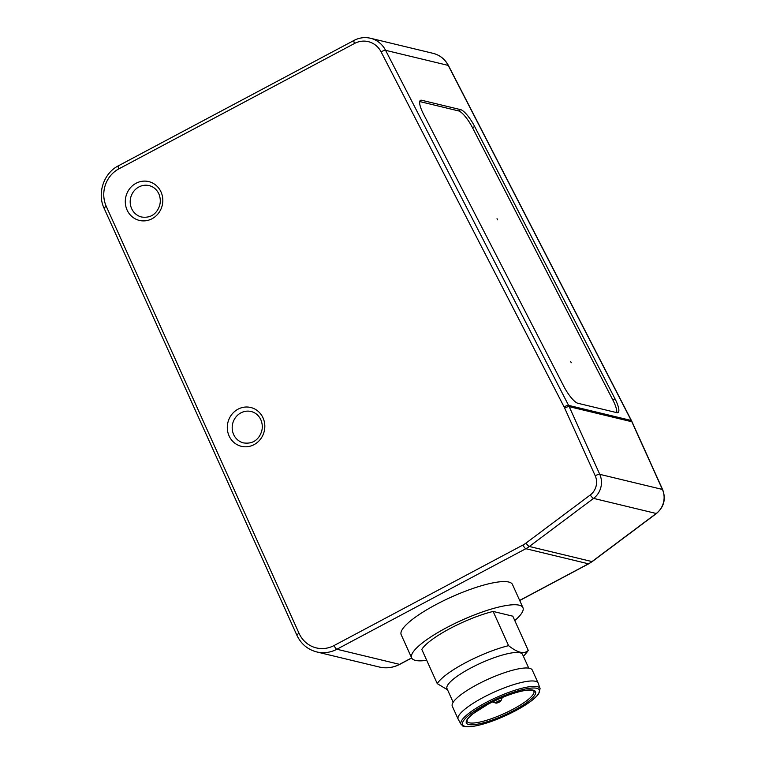 <?xml version="1.0" encoding="UTF-8"?>
<svg xmlns="http://www.w3.org/2000/svg" width="765" height="765" viewBox="0 0 765 765"><rect width="100%" height="100%" fill="white"/><g stroke="black" fill="none" stroke-linecap="round" stroke-linejoin="round"><path stroke-width="1.15" d="M483.145 697.508A43.882 9.859 155.7 0 0 458.159 719.186A43.882 9.859 155.7 0 0 458.254 719.358L461.056 724.331A43.366 9.744 -24.3 0 1 485.66 702.729A43.366 9.744 -24.3 0 1 540.09 688.643L538.216 683.25A43.882 9.859 155.7 0 0 538.149 683.069A43.882 9.859 155.7 0 0 483.145 697.508M538.149 683.069L532.277 670.083A43.882 9.859 155.7 0 0 477.284 684.522A43.882 9.859 155.7 0 0 452.297 706.191L458.159 719.186M528.749 668.132L522.581 654.467A41.463 9.314 155.7 0 0 470.609 668.113A41.463 9.314 155.7 0 0 446.999 688.596L453.167 702.26M508.582 645.66L493.129 611.436L512.799 616.179L528.252 650.403C524.188 654.4 517.637 652.822 508.582 645.66A50.873 11.437 155.7 0 0 465.35 662.815A50.873 11.437 155.7 0 0 437.245 683.623L447.563 689.829M493.129 611.436A50.873 11.437 155.7 0 0 449.897 628.591A50.873 11.437 155.7 0 0 421.792 649.399L437.245 683.623M514.778 620.558A61.047 13.722 155.7 0 0 522.935 607.668L512.483 584.508A61.047 13.722 155.7 0 0 435.964 604.599A61.047 13.722 155.7 0 0 401.204 634.759L411.656 657.91A61.047 13.722 155.7 0 0 426.727 660.319M522.935 607.668A61.047 13.722 155.7 0 0 446.416 627.759A61.047 13.722 155.7 0 0 411.656 657.91L399.531 664.345A3.815 1.033 62 0 0 399.799 664.326C393.21 667.74 386.392 668.639 379.335 667.023A31.795 29.759 -76.4 0 0 399.531 664.345L336.887 649.246A31.795 29.759 103.6 0 1 316.691 651.923L379.335 667.023M523.442 656.37L526.693 652.526A50.873 11.437 155.7 0 0 528.252 650.403M497.384 701.591A2.859 0.641 155.7 0 0 495.883 703.111A2.859 0.641 155.7 0 0 499.335 702.069A2.859 0.641 155.7 0 0 500.96 700.817A2.859 0.641 155.7 0 0 497.384 701.591M497.049 218.733L497.623 219.832L497.011 218.742M570.719 361.654L571.283 362.753L570.671 361.654M458.531 110.906L460.635 109.644L421.697 100.263A17.805 4.6 -121 0 0 420.434 100.368A17.805 4.6 -121 0 0 423.533 114.157L563.862 386.43A17.805 4.6 -121 0 0 577.871 403.27L616.81 412.651A17.805 4.6 -121 0 0 618.072 412.545A17.805 4.6 -121 0 0 614.984 398.756L474.644 126.483L472.541 127.745A17.805 4.6 59 0 0 458.531 110.906L419.717 101.554M460.635 109.644A17.805 4.6 -121 0 1 474.644 126.483M616.686 412.622A17.805 4.6 59 0 0 612.87 400.019L472.541 127.745M486.559 703.867A42.104 9.467 155.7 0 0 465.177 726.377A42.104 9.467 155.7 0 0 515.361 710.809A42.104 9.467 155.7 0 0 536.734 688.299A42.104 9.467 155.7 0 0 486.559 703.867M467.004 721.309A36.691 8.243 155.7 0 0 512.999 709.231A36.691 8.243 155.7 0 0 533.894 691.111C532.641 691.388 537.26 689.303 524.226 690.613C513.516 692.717 501.457 697.25 488.06 704.202L473.028 713.726C468.935 717.321 466.985 719.425 467.176 720.037L467.004 721.309M513.946 710.465A37.963 8.53 -24.3 0 1 468.696 724.503A37.963 8.53 -24.3 0 1 487.974 704.211A37.963 8.53 -24.3 0 1 533.224 690.173A37.963 8.53 -24.3 0 1 513.946 710.465M229.089 435.926A19.966 18.695 103.6 0 1 238.049 409.17A19.966 18.695 103.6 0 1 263.026 417.872A19.966 18.695 103.6 0 1 254.066 444.637A19.966 18.695 103.6 0 1 229.089 435.926M251.149 411.513A16.151 15.118 -76.4 0 0 235.668 417.336A16.151 15.118 -76.4 0 0 233.631 434.52A16.151 15.118 -76.4 0 0 243.576 442.916C252.632 444.159 256.581 439.913 258.723 437.197C262.615 431.67 263.323 425.856 260.855 419.755C258.742 415.376 255.5 412.622 251.149 411.513M127.086 210.031A19.966 18.695 103.6 0 1 136.055 183.265A19.966 18.695 103.6 0 1 161.023 191.967A19.966 18.695 103.6 0 1 152.063 218.733A19.966 18.695 103.6 0 1 127.086 210.031M149.146 185.608A16.151 15.118 -76.4 0 0 133.665 191.432A16.151 15.118 -76.4 0 0 131.637 208.615A16.151 15.118 -76.4 0 0 141.582 217.011C150.629 218.255 154.587 214.009 156.729 211.293C160.612 205.766 161.319 199.952 158.852 193.851C156.739 189.471 153.507 186.717 149.146 185.608M433.124 53.349C439.913 55.118 445.02 59.182 448.453 65.561A3.815 0.908 152.7 0 0 448.214 65.408L385.57 50.308L568.577 405.374L631.221 420.473L448.214 65.408A25.436 23.811 -76.4 0 0 433.124 53.349L370.48 38.25A25.436 23.811 103.6 0 1 385.57 50.308A3.815 0.908 -27.3 0 0 381.104 51.896A21.621 20.234 -76.4 0 0 354.539 43.462L118.833 168.883A27.98 26.192 -76.4 0 0 106.278 206.387L299.058 633.353A27.98 26.192 -76.4 0 0 334.056 645.545L523.002 545.005A24.164 22.615 -76.4 0 0 526.024 543.073L590.274 494.984A15.262 14.286 -76.4 0 0 595.208 475.744L564.647 408.07A24.164 22.615 -76.4 0 0 564.111 406.961L381.104 51.896M631.842 421.754L569.198 406.655L599.76 474.338L662.404 489.437L631.842 421.754A27.98 26.192 -76.4 0 0 631.221 420.473A3.815 0.908 152.7 0 1 631.46 420.626L632.081 421.907A3.815 0.861 155.7 0 0 631.842 421.754M656.504 513.458A3.815 0.889 53.2 0 1 656.227 513.487L593.583 498.388L529.342 546.478L591.986 561.577L656.227 513.487A19.077 17.853 -76.4 0 0 662.404 489.437A3.815 0.861 155.7 0 1 662.633 489.59C666.086 498.962 664.039 506.918 656.504 513.458L592.263 561.548A3.815 0.889 53.2 0 1 591.986 561.577A27.98 26.192 -76.4 0 1 588.476 563.805L525.832 548.706L336.887 649.246A3.815 1.033 -118 0 1 334.056 645.545M519.665 600.42L588.476 563.805A3.815 1.033 62 0 0 588.744 563.786L519.712 600.515M595.208 475.744A3.815 0.861 155.7 0 1 599.76 474.338A19.077 17.853 103.6 0 1 593.583 498.388A3.815 0.889 -126.8 0 1 590.274 494.984M526.024 543.073A3.815 0.889 -126.8 0 0 529.342 546.478A27.98 26.192 103.6 0 1 525.832 548.706A3.815 1.033 -118 0 1 523.002 545.005M564.111 406.961A3.815 0.908 -27.3 0 1 568.577 405.374A27.98 26.192 103.6 0 1 569.198 406.655A3.815 0.861 155.7 0 0 564.647 408.07M354.539 43.462A3.815 1.033 -118 0 1 354.052 40.411L118.346 165.833C103.753 173.119 96.935 193.411 104.107 208.271L296.887 635.237C301.047 643.967 307.645 649.533 316.691 651.923M118.833 168.883A3.815 1.033 -118 0 1 118.346 165.833M106.278 206.387A3.815 0.861 155.7 0 0 104.107 208.271M299.058 633.353A3.815 0.861 155.7 0 0 296.887 635.237M421.697 100.263L419.746 101.429M612.87 400.019L614.984 398.756M461.056 724.331C463.504 725.669 460.339 727.352 472.273 726.501C484.685 724.503 499.076 719.272 515.447 710.8C527.123 704.508 534.84 698.914 538.589 694.018L540.09 688.643M495.883 703.111L492.497 701.935M500.96 700.817L502.318 697.489M370.48 38.25C364.809 36.95 359.34 37.667 354.052 40.411M448.453 65.561L631.46 420.626M411.694 657.996L399.799 664.326M588.744 563.786L592.263 561.548M632.081 421.907L662.633 489.59"/></g></svg>

